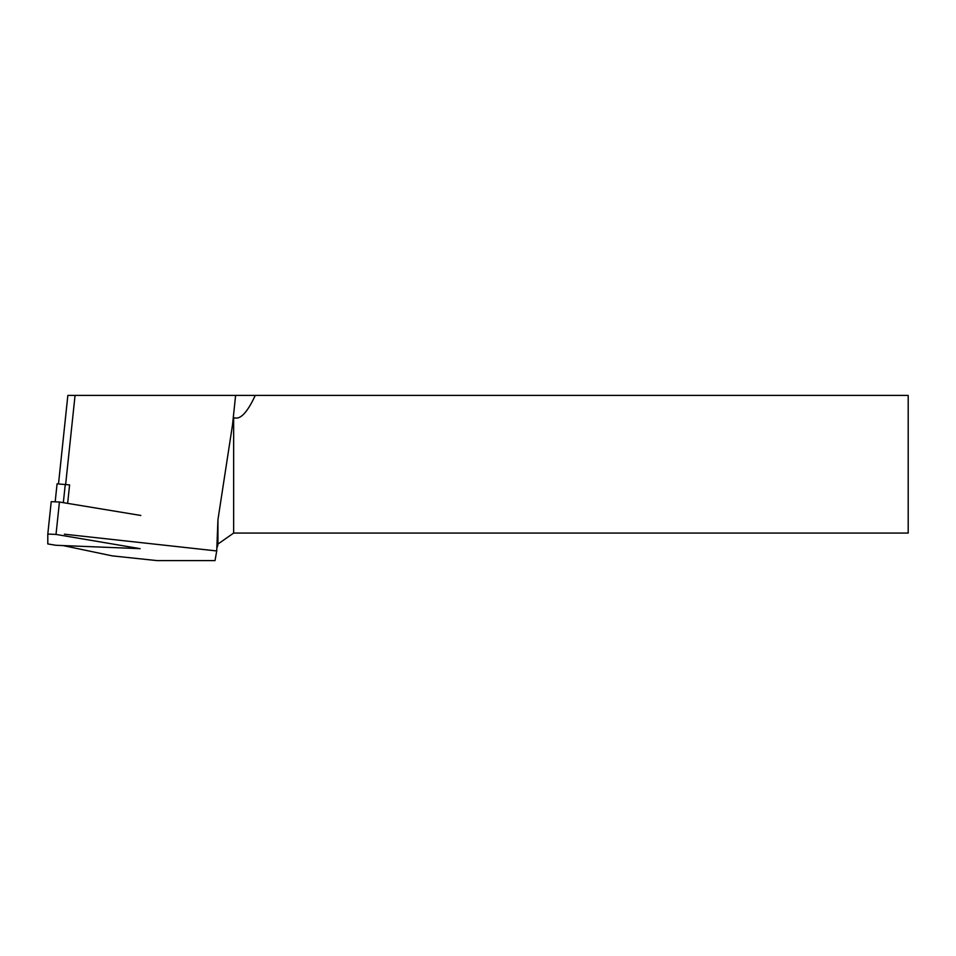 <?xml version="1.0" encoding="UTF-8"?>
<svg xmlns="http://www.w3.org/2000/svg" width="956" height="956" viewBox="0 0 956 956"><rect width="100%" height="100%" fill="white"/><g stroke="black" fill="none" stroke-linecap="round" stroke-linejoin="round"><path stroke-width="1.43" d="M63.263 545.613L112.175 555.866L156.939 560.598L215.028 560.598L216.725 550.955L64.387 534.201M67.852 395.402L58.531 483.593L67.852 395.402L255.252 395.402A562.809 58.507 96 0 1 233.646 417.497L217.944 519.694L216.725 550.955M57.073 483.832L55.209 501.518L57.073 483.832L69.597 484.907L67.649 503.37M255.252 395.402L908.2 395.402L908.2 533.066L233.646 533.066L217.944 544.06L217.944 519.694M217.466 546.784L217.944 544.06M233.646 417.497L233.646 533.066M51.23 501.649L47.8 534.057L47.8 543.94L56.01 545.29L140.126 548.66L56.01 534.428L47.8 534.057L51.23 501.649L59.439 502.02L140.819 515.463M235.618 395.402L232.487 425.05M75.058 395.402L65.665 484.262M65.295 484.19L63.335 502.665M56.01 534.428L59.439 502.02"/></g></svg>
